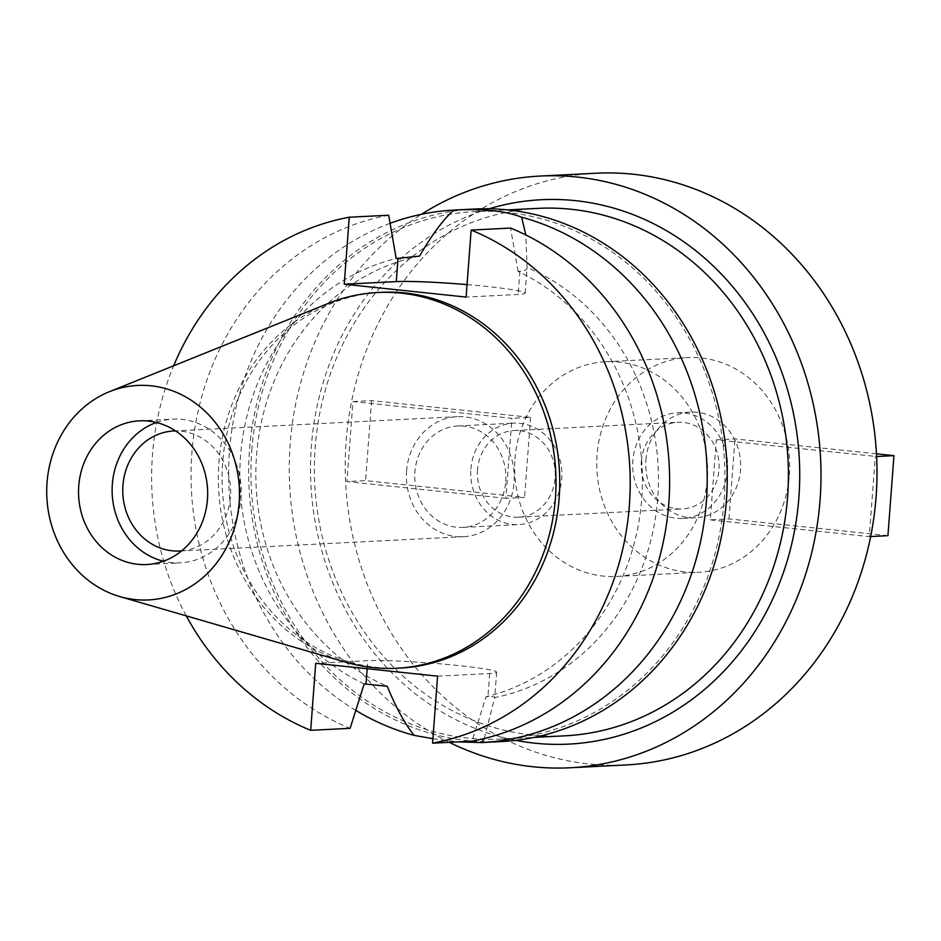 <?xml version="1.0" encoding="UTF-8"?>
<svg xmlns="http://www.w3.org/2000/svg" width="941" height="941" viewBox="0 0 941 941"><rect width="100%" height="100%" fill="white"/><g stroke="black" fill="none" stroke-linecap="round" stroke-linejoin="round"><path stroke-width="0.71" stroke-dasharray="4.71 3.53" d="M346.276 662.335A188.106 168.78 87.1 0 1 218.935 462.654A188.106 168.78 87.1 0 1 328.174 303.473M381.434 292.322A188.106 168.78 -92.9 0 0 222.664 462.466A188.106 168.78 -92.9 0 0 400.384 668.063M186.283 615.885A266.609 239.226 87.1 0 1 152.454 455.068A266.609 239.226 87.1 0 1 173.673 365.778M467.042 284.605A68.14 4.187 -175.7 0 1 487.273 286.511A68.14 4.187 -175.7 0 1 525.172 293.133A68.14 4.187 -175.7 0 1 518.173 294.451L466.101 297.074M419.592 256.105A224.299 201.245 -92.9 0 0 256.54 455.715A224.299 201.245 -92.9 0 0 387.245 686.271M364.191 683.931A224.299 201.245 87.1 0 1 240.508 456.526A224.299 201.245 87.1 0 1 396.173 258.552M388.692 215.23A266.609 239.226 -92.9 0 0 191.882 453.08A266.609 239.226 -92.9 0 0 350.111 728.334M437.6 676.156L489.661 673.533A68.14 4.187 4.3 0 0 496.672 672.215A68.14 4.187 4.3 0 0 458.773 665.593A68.14 4.187 4.3 0 0 367.778 660.688L315.717 663.311M484.274 738.532L494.707 697.599C495.131 696.775 492.872 696.469 487.92 696.681L486.062 696.775L471.994 741.179M496.672 672.215L494.707 697.599A224.299 201.245 -92.9 0 0 657.759 497.989A224.299 201.245 -92.9 0 0 527.054 267.432C527.242 269.714 524.866 271.008 519.903 271.302L518.056 271.396A224.299 201.245 87.1 0 1 641.727 498.801A224.299 201.245 87.1 0 1 486.062 696.775M525.172 293.133L527.066 267.926L525.854 234.991M518.056 271.396L510.575 228.075M355.816 710.42A266.609 239.226 87.1 0 1 229.463 451.186A266.609 239.226 87.1 0 1 390.103 223.323M432.895 738.685L457.938 741.884M474.523 209.02A266.609 239.226 -92.9 0 0 249.483 450.174A266.609 239.226 -92.9 0 0 501.377 741.579M251.753 450.41A264.08 236.944 87.1 0 1 474.652 211.56A264.08 236.944 87.1 0 1 724.135 500.189A264.08 236.944 87.1 0 1 501.247 739.038A264.08 236.944 87.1 0 1 251.753 450.41M538.087 208.361A264.08 236.944 -92.9 0 0 315.2 447.21A264.08 236.944 -92.9 0 0 564.694 735.838M489.038 208.784A272.537 244.542 -92.9 0 0 311.365 446.222A272.537 244.542 -92.9 0 0 515.844 740.355M449.327 742.32A296.239 265.797 87.1 0 1 290.169 443.999A296.239 265.797 87.1 0 1 421.45 214.289M596.182 173.226A296.239 265.797 -92.9 0 0 346.147 441.164A296.239 265.797 -92.9 0 0 626.024 764.951M514.962 458.961A107.497 96.453 87.1 0 1 605.698 361.732A107.497 96.453 87.1 0 1 707.256 479.216A107.497 96.453 87.1 0 1 616.52 576.445A107.497 96.453 87.1 0 1 514.962 458.961M887.928 535.676L728.957 518.926L710.302 519.867L716.313 439.847L876.612 456.526M710.302 519.867L869.272 536.617L875.295 456.597M505.905 498.33L346.923 481.58L365.59 480.639L524.56 497.389L505.905 498.33L511.916 418.31L352.946 401.56L346.923 481.58M789.358 475.076A107.497 96.453 -92.9 0 0 687.8 357.592A107.497 96.453 -92.9 0 0 597.076 454.821A107.497 96.453 -92.9 0 0 698.634 572.304A107.497 96.453 -92.9 0 0 789.358 475.076M645.902 459.961A52.896 47.462 87.1 0 1 690.553 412.111A52.896 47.462 87.1 0 1 740.532 469.935A52.896 47.462 87.1 0 1 695.881 517.785A52.896 47.462 87.1 0 1 645.902 459.961M727.464 470.594A52.896 47.462 -92.9 0 0 677.485 412.77A52.896 47.462 -92.9 0 0 632.834 460.62A52.896 47.462 -92.9 0 0 682.813 518.444A52.896 47.462 -92.9 0 0 727.464 470.594M641.35 461.513A43.38 38.922 87.1 0 1 677.967 422.286A43.38 38.922 87.1 0 1 718.948 469.688A43.38 38.922 87.1 0 1 682.343 508.928A43.38 38.922 87.1 0 1 641.35 461.513M477.51 469.782A43.38 38.922 -92.9 0 0 518.491 517.197A43.38 38.922 -92.9 0 0 555.108 477.957A43.38 38.922 -92.9 0 0 514.127 430.543A43.38 38.922 -92.9 0 0 477.51 469.782M470.888 469.089A50.779 45.568 87.1 0 1 513.751 423.144A50.779 45.568 87.1 0 1 561.73 478.651A50.779 45.568 87.1 0 1 518.867 524.584A50.779 45.568 87.1 0 1 470.888 469.089M505.752 481.474A50.779 45.568 -92.9 0 0 457.773 425.979A50.779 45.568 -92.9 0 0 414.91 471.911A50.779 45.568 -92.9 0 0 462.89 527.407A50.779 45.568 -92.9 0 0 505.752 481.474M406.583 471.029A60.095 53.919 87.1 0 1 457.302 416.675A60.095 53.919 87.1 0 1 514.08 482.357A60.095 53.919 87.1 0 1 463.36 536.711A60.095 53.919 87.1 0 1 406.583 471.029M181.625 550.885A60.095 53.919 -92.9 0 0 230.439 496.66A60.095 53.919 -92.9 0 0 175.567 430.919M156.394 422.474A71.939 64.553 87.1 0 1 173.062 419.145A71.939 64.553 87.1 0 1 241.037 497.777A71.939 64.553 87.1 0 1 180.307 562.847A71.939 64.553 87.1 0 1 163.393 561.212M876.471 453.809L734.98 438.906L716.313 439.847M728.957 518.926L734.98 438.906M869.272 536.617L870.648 536.558M352.946 401.56L371.601 400.619L530.583 417.369L511.916 418.31M530.583 417.369L524.56 497.389M371.601 400.619L365.59 480.639M367.178 668.733L367.778 660.688M489.661 673.533L487.92 696.681M519.903 271.302L518.173 294.451M474.652 211.56L507.54 209.902M501.247 739.038L534.147 737.379M605.698 361.732L687.8 357.592M616.52 576.445L698.634 572.304M677.485 412.77L690.553 412.111M682.813 518.444L695.881 517.785M514.127 430.543L677.967 422.286M518.491 517.197L682.343 508.928M457.773 425.979L513.751 423.144M462.89 527.407L518.867 524.584M173.662 430.978L457.302 416.675M179.719 551.014L463.36 536.711M139.48 420.839L173.062 419.145M146.725 564.541L180.307 562.847"/><path stroke-width="1.41" d="M47.05 482.568A107.392 96.358 87.1 0 1 109.415 391.691A107.392 96.358 87.1 0 1 239.143 502.812A107.392 96.358 87.1 0 1 119.742 596.559A107.392 96.358 87.1 0 1 47.05 482.568M78.75 485.909A71.939 64.553 -92.9 0 0 146.725 564.541A71.939 64.553 -92.9 0 0 207.443 499.471A71.939 64.553 -92.9 0 0 139.48 420.839A71.939 64.553 -92.9 0 0 78.75 485.909M109.415 391.691L328.174 303.473A188.106 168.78 87.1 0 1 377.706 292.51A188.106 168.78 87.1 0 1 555.425 498.107A188.106 168.78 87.1 0 1 396.655 668.251A188.106 168.78 87.1 0 1 346.276 662.335L119.742 596.559M396.655 668.251L400.384 668.063A188.106 168.78 -92.9 0 0 559.166 497.918A188.106 168.78 -92.9 0 0 381.434 292.322L377.706 292.51M173.673 365.778A266.609 239.226 87.1 0 1 349.264 217.218L344.23 284.229L466.101 297.074L471.147 230.063A266.609 239.226 87.1 0 1 629.376 505.317A266.609 239.226 87.1 0 1 432.566 743.167L437.6 676.156L315.717 663.311L310.683 730.322A266.609 239.226 87.1 0 1 186.283 615.885M344.23 284.229L396.29 281.606A68.14 4.187 -175.7 0 1 467.042 284.605M525.854 234.991L521.632 217.23C505.893 210.937 483.262 208.549 453.715 210.078C443.105 219.735 431.731 235.074 419.592 256.105L396.173 258.552L388.692 215.23L349.264 217.218M310.683 730.322L350.111 728.334L364.191 683.931L387.245 686.271C396.173 708.008 405.159 724.382 414.216 735.392A266.609 239.226 87.1 0 1 355.816 710.42M471.147 230.063L510.575 228.075A266.609 239.226 -92.9 0 1 668.804 503.329A266.609 239.226 -92.9 0 1 471.994 741.179L432.566 743.167M457.938 741.884L481.604 742.578L501.377 741.579A266.609 239.226 -92.9 0 0 726.405 500.424A266.609 239.226 -92.9 0 0 474.523 209.02L453.715 210.078A266.609 239.226 87.1 0 0 390.103 223.323M481.604 742.578L484.274 738.532M414.216 735.392L432.895 738.685M521.632 217.23A266.609 239.226 87.1 0 1 706.385 501.435A266.609 239.226 87.1 0 1 482.133 742.543M534.147 737.379L564.694 735.838A264.08 236.944 -92.9 0 0 787.582 496.989A264.08 236.944 -92.9 0 0 538.087 208.361L507.54 209.902M515.844 740.355A272.537 244.542 -92.9 0 0 798.885 497.601A272.537 244.542 -92.9 0 0 489.038 208.784M421.45 214.289A296.239 265.797 87.1 0 1 540.205 176.049A296.239 265.797 87.1 0 1 820.082 499.836A296.239 265.797 87.1 0 1 570.046 767.774A296.239 265.797 87.1 0 1 449.327 742.32M570.046 767.774L626.024 764.951A296.239 265.797 -92.9 0 0 876.071 497.001A296.239 265.797 -92.9 0 0 596.182 173.226L540.205 176.049M175.567 430.919A60.095 53.919 -92.9 0 0 173.662 430.978A60.095 53.919 -92.9 0 0 122.942 485.333A60.095 53.919 -92.9 0 0 179.719 551.014A60.095 53.919 -92.9 0 0 181.625 550.885M163.393 561.212A71.939 64.553 87.1 0 1 112.344 484.215A71.939 64.553 87.1 0 1 156.394 422.474M876.612 456.526L893.95 455.656L876.471 453.809M870.648 536.558L887.928 535.676L893.95 455.656M396.29 281.606L398.031 258.457M366.037 683.836L367.178 668.733"/></g></svg>
